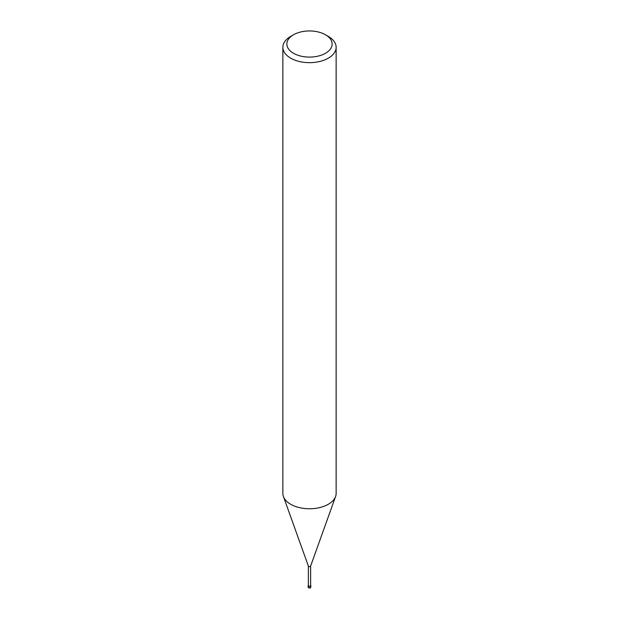 <?xml version="1.0" encoding="UTF-8"?>
<svg xmlns="http://www.w3.org/2000/svg" width="619" height="619" viewBox="0 0 619 619"><rect width="100%" height="100%" fill="white"/><g stroke="black" fill="none" stroke-linecap="round" stroke-linejoin="round"><path stroke-width="0.93" d="M310.63 565.998A1.13 0.65 180 0 1 310.606 566.13A1.13 0.65 180 0 1 310.297 566.455A1.13 0.65 180 0 1 309.175 566.625A1.13 0.65 180 0 1 308.394 566.13A1.13 0.65 180 0 1 308.37 565.998M310.63 566.06L310.63 585.574A1.13 0.65 180 0 1 310.297 586.031A1.13 0.65 180 0 1 309.067 586.178A1.13 0.65 180 0 1 308.37 585.574L308.37 566.06M325.509 34.78L328.333 36.413A26.64 15.382 180 0 1 336.14 47.284A26.64 15.382 180 0 1 328.333 58.155A26.64 15.382 180 0 1 299.31 61.49A26.64 15.382 180 0 1 282.86 47.284A26.64 15.382 180 0 1 290.667 36.413L293.491 34.78A22.64 13.069 180 0 1 325.509 34.78A22.64 13.069 180 0 1 325.509 53.265A22.64 13.069 180 0 1 293.491 53.265A22.64 13.069 180 0 1 293.491 34.78L290.667 36.413M336.14 47.284L336.14 493.374A26.64 15.382 180 0 1 328.333 504.253A26.64 15.382 180 0 1 299.31 507.588A26.64 15.382 180 0 1 282.86 493.374L282.86 47.284M335.583 496.492A26.632 15.374 180 0 1 328.333 504.253M310.63 585.164A1.331 0.766 180 0 1 310.831 585.566A1.331 0.766 180 0 1 310.444 586.116A1.331 0.766 180 0 1 308.989 586.278A1.331 0.766 180 0 1 308.169 585.566A1.331 0.766 180 0 1 308.37 585.164M310.831 585.566L310.831 587.199A1.331 0.766 180 0 1 310.444 587.748A1.331 0.766 180 0 1 308.989 587.911A1.331 0.766 180 0 1 308.169 587.199L308.169 585.566M308.394 566.13L283.456 496.6M310.606 566.13L335.544 496.6M310.831 587.199L310.305 588.05L308.169 587.199"/></g></svg>
